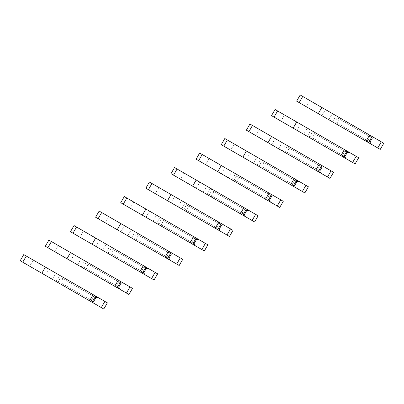 <?xml version="1.0" encoding="UTF-8"?>
<svg xmlns="http://www.w3.org/2000/svg" width="404" height="404" viewBox="0 0 404 404"><rect width="100%" height="100%" fill="white"/><g stroke="black" fill="none" stroke-linecap="round" stroke-linejoin="round"><path stroke-width="0.3" stroke-dasharray="2.02 1.52" d="M369.14 141.562L337.219 123.134L339.527 119.13L340.774 118.412L337.219 116.362L337.219 117.796L370.014 136.734L367.706 140.733L334.906 121.796L337.219 117.796M371.448 137.562L339.527 119.13M340.774 118.412L337.219 116.362M300.197 94.985L383.8 143.253M325.478 109.58L321.837 107.479L325.478 109.58L321.922 115.736L318.281 113.635M370.892 135.805L370.014 136.734M367.706 140.733L367.342 141.961L368.519 142.637M334.906 121.796L333.664 122.518L367.342 141.961M309.666 100.455L306.111 106.611L380.245 149.409M328.856 119.741L332.406 113.585M332.497 121.841L336.052 115.685M337.219 124.568L337.219 123.134M344.006 156.07L312.085 137.643L314.398 133.638L315.64 132.921L312.085 130.871L312.085 132.305L344.885 151.242L342.572 155.242L309.777 136.31L312.085 132.305M346.319 152.071L314.398 133.638M315.64 132.921L312.085 130.871M275.063 109.494L358.671 157.762M300.344 124.094L296.703 121.988L300.344 124.094L296.794 130.25L293.147 128.144M345.763 150.313L344.885 151.242M342.572 155.242L342.208 156.469L343.385 157.146M309.777 136.31L308.535 137.027L342.208 156.469M284.532 114.963L280.977 121.119L355.116 163.918M303.722 134.249L307.277 128.093M307.363 136.35L310.918 130.194M312.085 139.077L312.085 137.643M318.877 170.579L286.956 152.151L289.264 148.152L290.511 147.43L286.956 145.379L286.956 146.814L319.751 165.751L317.443 169.751L284.643 150.818L286.956 146.814M321.185 166.579L289.264 148.152M290.511 147.43L286.956 145.379M249.935 124.008L333.537 172.276M275.215 138.602L271.574 136.496L275.215 138.602L271.66 144.758L268.019 142.652M320.63 164.822L319.751 165.751M317.443 169.751L317.079 170.978L318.256 171.66M284.643 150.818L283.401 151.535L317.079 170.978M259.403 129.472L255.848 135.628L329.982 178.432M278.593 148.758L282.144 142.602M282.234 150.864L285.79 144.708M286.956 153.586L286.956 152.151M293.743 185.088L261.822 166.66L264.135 162.661L265.377 161.938L261.822 159.888L261.822 161.327L294.622 180.26L292.309 184.259L259.514 165.327L261.822 161.327M296.056 181.088L264.135 162.661M265.377 161.938L261.822 159.888M224.806 138.516L308.409 186.784M250.086 153.111L246.44 151.005L250.086 153.111L246.531 159.267L242.885 157.161M295.501 179.331L294.622 180.26M292.309 184.259L291.946 185.487L293.122 186.168M259.514 165.327L258.272 166.044L291.946 185.487M234.269 143.981L230.714 150.137L304.853 192.94M253.459 163.267L257.015 157.111M257.106 165.372L260.656 159.216M261.822 168.094L261.822 166.66M268.615 199.601L236.694 181.169L239.001 177.169L240.249 176.452L236.694 174.397L236.694 175.836L269.488 194.768L267.18 198.768L234.386 179.836L236.694 175.836M270.922 195.597L239.001 177.169M240.249 176.452L236.694 174.397M199.672 153.025L283.275 201.293M224.952 167.62L221.311 165.519L224.952 167.62L221.397 173.776L217.756 171.67M270.367 193.839L269.488 194.768M267.18 198.768L266.817 199.995L267.993 200.677M234.386 179.836L233.138 180.553L266.817 199.995M209.141 158.489L205.586 164.645L279.719 207.449M228.331 177.775L231.881 171.619M231.972 179.881L235.527 173.725M236.694 182.608L236.694 181.169M243.486 214.11L211.565 195.677L213.873 191.678L215.115 190.961L211.565 188.905L211.565 190.345L244.359 209.277L242.047 213.282L209.252 194.344L211.565 190.345M245.794 210.105L213.873 191.678M215.115 190.961L211.565 188.905M174.543 167.534L258.146 215.802M199.823 182.128L196.177 180.027L199.823 182.128L196.268 188.284L192.622 186.183M245.238 208.348L244.359 209.277M242.047 213.282L241.683 214.504L242.86 215.186M209.252 194.344L208.01 195.061L241.683 214.504M184.007 172.998L180.457 179.154L254.591 221.958M203.197 192.284L206.752 186.128M206.843 194.39L210.393 188.234M211.565 197.117L211.565 195.677M218.352 228.619L186.431 210.186L188.739 206.186L189.986 205.469L186.431 203.419L186.431 204.853L219.226 223.786L216.918 227.79L184.123 208.853L186.431 204.853M220.665 224.619L188.739 206.186M189.986 205.469L186.431 203.419M149.409 182.042L233.012 230.31M174.69 196.637L171.049 194.536L174.69 196.637L171.134 202.793L167.493 200.692M220.109 222.862L219.226 223.786M216.918 227.79L216.554 229.018L217.731 229.694M184.123 208.853L182.876 209.575L216.554 229.018M158.878 187.507L155.323 193.662L229.457 236.466M178.068 206.798L181.623 200.642M181.709 208.898L185.264 202.742M186.431 211.625L186.431 210.186M193.223 243.127L161.302 224.7L163.61 220.695L164.852 219.978L161.302 217.928L161.302 219.362L194.097 238.299L191.784 242.299L158.989 223.362L161.302 219.362M195.531 239.128L163.61 220.695M164.852 219.978L161.302 217.928M124.281 196.551L207.883 244.819M149.561 211.146L145.915 209.045L149.561 211.146L146.006 217.302L142.365 215.201M194.975 237.37L194.097 238.299M191.784 242.299L191.42 243.526L192.597 244.203M158.989 223.362L157.747 224.084L191.42 243.526M133.744 202.02L130.194 208.176L204.328 250.975M152.934 221.306L156.489 215.15M156.58 223.407L160.13 217.251M161.302 226.134L161.302 224.7M168.089 257.636L136.168 239.208L138.481 235.204L139.723 234.487L136.168 232.436L136.168 233.871L168.963 252.808L166.655 256.808L133.86 237.875L136.168 233.871M170.402 253.636L138.481 235.204M139.723 234.487L136.168 232.436M99.147 211.06L182.749 259.328M124.427 225.659L120.786 223.553L124.427 225.659L120.872 231.815L117.231 229.709M169.847 251.879L168.963 252.808M166.655 256.808L166.291 258.035L167.468 258.712M133.86 237.875L132.613 238.592L166.291 258.035M108.615 216.529L105.06 222.685L179.194 265.484M127.805 235.815L131.361 229.659M131.446 237.916L135.002 231.76M136.168 240.643L136.168 239.208M142.96 272.144L111.039 253.717L113.347 249.717L114.59 248.995L111.039 246.945L111.039 248.379L143.834 267.317L141.521 271.316L108.727 252.384L111.039 248.379M145.268 268.145L113.347 249.717M114.59 248.995L111.039 246.945M74.018 225.568L157.621 273.836M99.298 240.168L95.652 238.062L99.298 240.168L95.743 246.324L92.102 244.218M144.713 266.387L143.834 267.317M141.521 271.316L141.158 272.543L142.339 273.225M108.727 252.384L107.484 253.101L141.158 272.543M83.482 231.037L79.931 237.193L154.065 279.992M102.672 250.323L106.227 244.167M106.318 252.429L109.868 246.273M111.039 255.151L111.039 253.717M117.827 286.653L85.906 268.226L88.218 264.226L89.461 263.504L85.906 261.454L85.906 262.893L118.7 281.825L116.392 285.825L83.598 266.892L85.906 262.893M120.139 282.654L88.218 264.226M89.461 263.504L85.906 261.454M48.884 240.082L132.487 288.35M74.164 254.677L70.523 252.571L74.164 254.677L70.614 260.832M119.584 280.896L118.7 281.825M116.392 285.825L116.029 287.052L117.205 287.734M83.598 266.892L82.35 267.61L116.029 287.052M66.968 258.727L70.609 260.832M58.353 245.546L54.798 251.702L128.937 294.506M77.543 264.832L81.098 258.676M81.184 266.938L84.739 260.782M85.906 269.66L85.906 268.226M92.698 301.167L60.777 282.734L63.085 278.735L64.327 278.018L60.777 275.962L60.777 277.402L93.571 296.334L91.264 300.334L58.464 281.401L60.777 277.402M95.006 297.162L63.085 278.735M64.327 278.018L60.777 275.962M23.755 254.591L107.358 302.859M49.035 269.185L45.389 267.079L49.035 269.185L45.48 275.341L41.839 273.235M94.45 295.405L93.571 296.334M91.264 300.334L90.895 301.561L92.077 302.243M58.464 281.401L57.222 282.118L90.895 301.561M33.219 260.055L29.669 266.211L103.803 309.015M52.409 279.341L55.964 273.185M56.055 281.447L59.61 275.291M60.777 284.174L60.777 282.734"/><path stroke-width="0.61" d="M377.76 147.975L381.31 141.819L383.8 143.253L380.245 149.409L370.892 144.011L370.014 142.067L372.326 138.067L374.447 137.855L300.197 94.985L296.642 101.141L306.111 106.611M381.31 141.819L374.447 137.855M370.014 142.067L369.14 141.562M372.326 138.067L371.448 137.562M321.837 107.479L318.281 113.635L366.029 141.203L368.519 142.637L372.074 136.481M370.892 144.011L333.664 122.518M321.922 115.736L296.642 101.141M366.029 141.203L369.584 135.047M352.626 162.484L356.182 156.328L358.671 157.762L355.116 163.918L352.626 162.484L345.763 158.519L344.885 156.575L347.193 152.576L349.319 152.364L277.604 110.959L275.063 109.494L271.513 115.65L280.977 121.119M356.182 156.328L349.319 152.364M344.885 156.575L344.006 156.07M347.193 152.576L346.319 152.071M296.703 121.988L293.147 128.144L340.9 155.712L343.385 157.146L346.94 150.99M345.763 158.519L308.535 137.027M296.794 130.25L271.513 115.65M340.9 155.712L344.45 149.556M327.498 176.992L331.048 170.836L333.537 172.276L329.982 178.432L320.63 173.028L319.751 171.084L322.064 167.084L324.185 166.872L271.574 136.496L249.935 124.008L246.379 130.164L255.848 135.628M331.048 170.836L324.185 166.872M319.751 171.084L318.877 170.579M322.064 167.084L321.185 166.579M271.574 136.496L268.019 142.652L318.256 171.66L321.811 165.504M320.63 173.028L283.401 151.535M271.66 144.758L246.379 130.164M315.766 170.22L319.322 164.064M302.364 191.501L305.919 185.345L308.409 186.784L304.853 192.94L295.501 187.537L294.622 185.593L296.93 181.593L299.056 181.381L224.806 138.516L221.251 144.672L230.714 150.137M305.919 185.345L299.056 181.381M294.622 185.593L293.743 185.088M296.93 181.593L296.056 181.088M246.44 151.005L242.885 157.161L293.122 186.168L296.677 180.012M295.501 187.537L258.272 166.044M246.531 159.267L221.251 144.672M290.638 184.729L294.188 178.573M277.235 206.01L280.785 199.854L283.275 201.293L279.719 207.449L270.367 202.05L269.488 200.106L271.801 196.102L273.922 195.895L269.059 193.082L199.672 153.025L196.117 159.181L205.586 164.645M280.785 199.854L273.922 195.895M269.488 200.106L268.615 199.601M271.801 196.102L270.922 195.597M221.311 165.519L217.756 171.67L267.993 200.677L271.549 194.521M270.367 202.05L233.138 180.553M221.397 173.776L196.117 159.181M265.504 199.238L269.059 193.082M252.101 220.518L255.656 214.367L258.146 215.802L254.591 221.958L245.238 216.559L244.359 214.615L246.667 210.61L248.793 210.403L174.543 167.534L170.988 173.69L180.457 179.154M255.656 214.367L248.793 210.403M244.359 214.615L243.486 214.11M246.667 210.61L245.794 210.105M196.177 180.027L192.622 186.183L240.375 213.751L242.86 215.186L246.415 209.03M245.238 216.559L208.01 195.061M196.268 188.284L170.988 173.69M240.375 213.751L243.93 207.595M226.972 235.032L230.527 228.876L233.012 230.31L229.457 236.466L226.972 235.032L220.109 231.068L219.226 229.124L221.538 225.124L223.659 224.912L221.286 223.538L149.409 182.042L145.854 188.198L155.323 193.662M230.527 228.876L223.659 224.912M219.226 229.124L218.352 228.619M221.538 225.124L220.665 224.619M171.049 194.536L167.493 200.692L215.241 228.26L217.731 229.694L221.286 223.538M220.109 231.068L182.876 209.575M171.134 202.793L145.854 188.198M215.241 228.26L218.796 222.104M201.838 249.541L205.394 243.385L207.883 244.819L204.328 250.975L201.838 249.541L194.975 245.576L194.097 243.632L196.405 239.633L198.531 239.421L124.281 196.551L120.725 202.707L130.194 208.176M205.394 243.385L198.531 239.421M194.097 243.632L193.223 243.127M196.405 239.633L195.531 239.128M145.915 209.045L142.365 215.201L190.112 242.769L192.597 244.203L196.152 238.047M194.975 245.576L157.747 224.084M146.006 217.302L120.725 202.707M190.112 242.769L193.667 236.613M176.71 264.049L180.265 257.893L182.749 259.328L179.194 265.484L176.71 264.049L169.847 260.085L168.963 258.141L171.276 254.141L173.397 253.929L101.687 212.524L99.147 211.06L95.591 217.216L105.06 222.685M180.265 257.893L173.397 253.929M168.963 258.141L168.089 257.636M171.276 254.141L170.402 253.636M120.786 223.553L117.231 229.709L164.978 257.277L167.468 258.712L171.023 252.556M169.847 260.085L132.613 238.592M120.872 231.815L95.591 217.216M164.978 257.277L168.534 251.121M151.576 278.558L155.131 272.402L157.621 273.836L154.065 279.992L151.576 278.558L144.713 274.594L143.834 272.649L146.142 268.65L148.268 268.438L74.018 225.568L70.463 231.724L79.931 237.193M155.131 272.402L148.268 268.438M143.834 272.649L142.96 272.144M146.142 268.65L145.268 268.145M95.652 238.062L92.102 244.218L142.339 273.225L145.889 267.069M144.713 274.594L107.484 253.101M95.743 246.324L70.463 231.724M139.85 271.786L143.405 265.63M126.447 293.067L130.002 286.911L132.487 288.35L128.937 294.506L119.584 289.102L118.7 287.158L121.013 283.159L123.134 282.946L70.523 252.571L48.884 240.082L45.329 246.238L54.798 251.702M130.002 286.911L123.134 282.946M118.7 287.158L117.827 286.653M121.013 283.159L120.139 282.654M70.523 252.571L66.968 258.727L117.205 287.734L120.761 281.578M119.584 289.102L82.35 267.61M70.614 260.832L45.329 246.238M114.716 286.295L118.271 280.139M101.313 307.575L104.868 301.419L107.358 302.859L103.803 309.015L94.45 303.616L93.571 301.672L95.879 297.667L98.005 297.46L93.142 294.647L23.755 254.591L20.2 260.747L29.669 266.211M104.868 301.419L98.005 297.46M93.571 301.672L92.698 301.167M95.879 297.667L95.006 297.162M45.389 267.079L41.839 273.235L92.077 302.243L95.627 296.087M94.45 303.616L57.222 282.118M45.48 275.341L20.2 260.747M89.587 300.803L93.142 294.647M299.177 102.606L302.732 96.45M274.048 117.115L277.604 110.959M248.92 131.628L252.47 125.472M223.786 146.137L227.341 139.981M198.657 160.646L202.207 154.49M173.523 175.154L177.078 168.998M148.394 189.663L151.944 183.507M123.26 204.172L126.816 198.016M98.132 218.68L101.687 212.524M72.998 233.189L76.553 227.033M47.869 247.703L51.424 241.547M22.735 262.211L26.29 256.055"/></g></svg>
